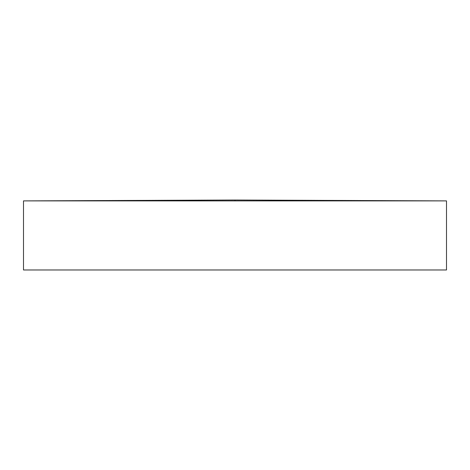 <?xml version="1.0" encoding="UTF-8"?>
<svg xmlns="http://www.w3.org/2000/svg" width="470" height="470" viewBox="0 0 470 470"><rect width="100%" height="100%" fill="white"/><g stroke="black" fill="none" stroke-linecap="round" stroke-linejoin="round"><path stroke-width="0.7" d="M235 200.89L446.5 200.89L446.5 269.974L23.5 269.974L23.5 200.89L235 200.89L235 200.026L23.5 200.89M446.5 200.89L235 200.026"/></g></svg>
